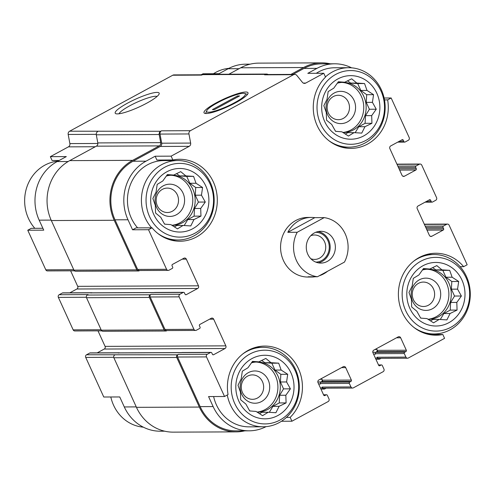 <?xml version="1.0" encoding="UTF-8"?>
<svg xmlns="http://www.w3.org/2000/svg" width="495" height="495" viewBox="0 0 495 495"><rect width="100%" height="100%" fill="white"/><g stroke="black" fill="none" stroke-linecap="round" stroke-linejoin="round"><path stroke-width="0.74" d="M170.905 175.249A25.078 22.968 -90.2 0 1 190.377 189.139A25.078 22.968 -90.2 0 1 171.876 225.281M164.408 223.87A25.078 22.968 89.8 0 0 165.324 224.21M172.013 225.367A25.078 22.968 89.8 0 0 172.322 225.367A25.078 22.968 89.8 0 0 192.772 189.127A25.078 22.968 89.8 0 0 172.105 175.211A25.078 22.968 89.8 0 0 166.283 176.053M341.884 82.424A25.078 22.968 -90.2 0 1 361.35 96.308A25.078 22.968 -90.2 0 1 342.856 132.456M335.387 131.045A25.078 22.968 89.8 0 0 336.297 131.379M342.986 132.542A25.078 22.968 89.8 0 0 343.295 132.542A25.078 22.968 89.8 0 0 363.745 96.302A25.078 22.968 89.8 0 0 343.085 82.38A25.078 22.968 89.8 0 0 337.262 83.228M427.012 269.218A25.078 22.968 -90.2 0 1 446.478 283.109A25.078 22.968 -90.2 0 1 427.983 319.25M420.515 317.839A25.078 22.968 89.8 0 0 421.424 318.18M428.113 319.337A25.078 22.968 89.8 0 0 428.423 319.337A25.078 22.968 89.8 0 0 448.872 283.097A25.078 22.968 89.8 0 0 428.212 269.181A25.078 22.968 89.8 0 0 422.39 270.022M256.033 362.043A25.078 22.968 -90.2 0 1 275.505 375.934A25.078 22.968 -90.2 0 1 257.004 412.075M249.536 410.664A25.078 22.968 89.8 0 0 250.451 411.005M257.14 412.162A25.078 22.968 89.8 0 0 257.45 412.168A25.078 22.968 89.8 0 0 277.899 375.922A25.078 22.968 89.8 0 0 257.233 362.006A25.078 22.968 89.8 0 0 251.411 362.847M137.629 227.867A39.73 36.383 -90.2 0 1 130.315 184.839A39.73 36.383 -90.2 0 1 163.659 160.597L177.631 160.535A39.73 36.383 -90.2 0 1 210.369 182.587A39.73 36.383 -90.2 0 1 177.971 239.995A39.73 36.383 -90.2 0 1 157.899 233.51M152.045 227.805L136.076 227.873L132.561 229.779L128.001 219.774A43.702 40.021 89.8 0 1 145.988 161.184L155.152 156.216L156.896 160.052L172.866 159.984A40.974 37.515 -90.2 0 1 179.623 159.285A40.974 37.515 -90.2 0 1 217.311 200.098A40.974 37.515 -90.2 0 1 179.97 241.232A40.974 37.515 -90.2 0 1 152.045 227.805L148.531 229.711L132.561 229.779M170.41 159.996A40.974 37.515 -90.2 0 1 172.823 160.553M173.163 240.019A40.974 37.515 -90.2 0 1 171.982 240.322M256.769 347.051A40.974 37.515 -90.2 0 1 257.951 347.348M119.66 352.935A0.996 0.91 89.8 0 0 119.153 352.768L90.208 352.892A0.996 0.91 89.8 0 0 89.805 352.997L86.545 354.767L177.556 354.816L178.373 354.371A1.986 1.819 89.8 0 0 177.556 357.037L200.153 406.624L213.128 406.568L208.568 396.563L224.538 396.495L228.053 394.589A40.974 37.515 -90.2 0 1 264.751 346.079A40.974 37.515 -90.2 0 1 299.883 372.209A40.974 37.515 -90.2 0 1 290.169 417.378L291.92 421.22L281.469 421.264M213.128 406.568A43.702 40.021 89.8 0 0 249.14 430.823A43.702 40.021 89.8 0 0 266.056 426.647M242.742 353.993A39.73 36.383 -90.2 0 1 262.758 347.329A39.73 36.383 -90.2 0 1 295.496 369.381A39.73 36.383 -90.2 0 1 263.099 426.789L249.127 426.851A39.73 36.383 -90.2 0 1 213.617 396.545M59.183 160.473L52.099 160.498L50.348 156.661L66.318 156.593L57.16 161.568A43.702 40.021 89.8 0 0 39.173 220.157L51.134 220.102M42.873 228.275L31.272 228.325L27.763 230.231L43.733 230.163L39.173 220.157M164.705 431.188L160.312 431.207A43.702 40.021 89.8 0 1 124.301 406.952L119.741 396.947L103.771 397.015L85.728 357.427L113.72 357.31M155.152 156.216L171.121 156.148L172.866 159.984M290.169 417.378L286.444 417.396M316.268 73.297A39.73 36.383 -90.2 0 1 334.632 67.766L348.61 67.71A39.73 36.383 -90.2 0 1 381.348 89.756A39.73 36.383 -90.2 0 1 348.95 147.17A39.73 36.383 -90.2 0 1 328.878 140.679M344.143 147.188A40.974 37.515 -90.2 0 1 342.961 147.498M351.568 67.827A43.702 40.021 89.8 0 0 334.62 63.793A43.702 40.021 89.8 0 0 316.967 68.36L307.81 73.334L323.779 73.266L305.706 83.08A2.982 2.729 89.8 0 1 302.445 82.38L296.802 75.401A2.982 2.729 89.8 0 0 293.541 74.702L190.414 130.692A2.982 2.729 89.8 0 0 188.954 133.947L190.649 143.074A2.982 2.729 89.8 0 1 189.195 146.334L171.121 156.148M427.748 254.226A40.974 37.515 -90.2 0 1 428.93 254.523M437.054 333.822L435.749 334.527M384.114 98.016L391.161 97.985L387.647 99.897L384.497 99.91M387.647 99.897A40.974 37.515 -90.2 0 1 350.949 148.401A40.974 37.515 -90.2 0 1 315.816 122.271A40.974 37.515 -90.2 0 1 325.531 77.102L323.779 73.266M201.149 74.794L203.006 73.78L218.976 73.712L228.139 68.743L239.054 68.694M376.973 351.685L376.157 352.124A1.986 1.819 89.8 0 0 376.973 349.464L377.382 350.355A0.996 0.91 89.8 0 1 376.973 351.685L405.919 351.561L404.693 352.223A0.996 0.91 89.8 0 0 404.285 353.554L405.906 357.112A1.986 1.819 89.8 0 0 408.35 358.009L444.578 338.339L442.833 334.502A40.974 37.515 -90.2 0 1 436.076 335.195A40.974 37.515 -90.2 0 1 398.388 294.389A40.974 37.515 -90.2 0 1 435.73 253.254A40.974 37.515 -90.2 0 1 463.654 266.675L467.169 264.769L449.126 225.188A1.986 1.819 89.8 0 0 446.688 224.291L443.433 226.06A0.996 0.91 89.8 0 0 443.025 227.391L443.631 228.727A0.996 0.91 89.8 0 1 443.223 230.057L431.826 236.245A1.986 1.819 89.8 0 1 429.382 235.348L417.223 208.667A1.986 1.819 89.8 0 1 418.04 206L429.437 199.813A0.996 0.91 89.8 0 1 430.656 200.258L431.269 201.595A0.996 0.91 89.8 0 0 432.488 202.04L435.742 200.277A1.986 1.819 89.8 0 0 436.559 197.61L421.765 165.144A1.986 1.819 89.8 0 0 419.327 164.247L416.066 166.017A0.996 0.91 89.8 0 0 415.658 167.347L416.27 168.684A0.996 0.91 89.8 0 1 415.862 170.014L404.458 176.201A1.986 1.819 89.8 0 1 402.02 175.31L389.862 148.624A1.986 1.819 89.8 0 1 390.679 145.963L402.076 139.769A0.996 0.91 89.8 0 1 403.295 140.221L403.901 141.551A0.996 0.91 89.8 0 0 405.127 142.003L408.381 140.233A1.986 1.819 89.8 0 0 409.198 137.573L391.161 97.985M463.654 266.675L460.109 266.694M442.833 334.502L429.32 334.558M334.62 63.793L321.645 63.849A43.702 40.021 89.8 0 0 303.992 68.415L292.972 74.398M202.282 74.788L173.974 74.906A2.982 2.729 89.8 0 0 172.767 75.221L69.64 131.206L160.64 131.268L161.469 130.816A2.982 2.729 89.8 0 0 160.009 134.077L161.704 143.197A2.982 2.729 89.8 0 1 160.25 146.458L133.013 161.24A43.702 40.021 89.8 0 0 115.026 219.829L137.629 269.422A1.986 1.819 89.8 0 0 139.262 270.524L168.207 270.4A1.986 1.819 89.8 0 0 169.012 270.19L172.266 268.42A0.996 0.91 89.8 0 0 172.675 267.09L172.068 265.759A0.996 0.91 89.8 0 1 172.477 264.423L183.874 258.235A1.986 1.819 89.8 0 1 186.318 259.132L198.476 285.819A1.986 1.819 89.8 0 1 197.66 288.48L186.262 294.667A0.996 0.91 89.8 0 1 185.043 294.222L184.431 292.885A0.996 0.91 89.8 0 0 183.212 292.44L179.957 294.209A1.986 1.819 89.8 0 0 179.141 296.87L193.935 329.336A1.986 1.819 89.8 0 0 196.373 330.233L199.633 328.463A0.996 0.91 89.8 0 0 200.042 327.133L199.429 325.797A0.996 0.91 89.8 0 1 199.838 324.466L211.241 318.279A1.986 1.819 89.8 0 1 213.679 319.176L225.838 345.857A1.986 1.819 89.8 0 1 225.021 348.523L213.623 354.711A0.996 0.91 89.8 0 1 212.404 354.265L211.798 352.929A0.996 0.91 89.8 0 0 210.573 352.483L207.318 354.247A1.986 1.819 89.8 0 0 206.502 356.914L224.538 396.495M148.531 229.711L166.574 269.299A1.986 1.819 89.8 0 0 168.207 270.4M200.153 406.624A43.702 40.021 89.8 0 0 236.165 430.879L249.14 430.823M291.92 421.22L328.154 401.55A1.986 1.819 89.8 0 0 328.971 398.883L327.35 395.326A0.996 0.91 89.8 0 0 326.131 394.88L324.906 395.542A0.996 0.91 89.8 0 1 323.687 395.097L318.013 382.641A1.986 1.819 89.8 0 1 318.829 379.981L343.258 366.715A1.986 1.819 89.8 0 1 345.696 367.612L351.37 380.067A0.996 0.91 89.8 0 1 350.961 381.397L349.742 382.06A0.996 0.91 89.8 0 0 349.328 383.39L350.955 386.948A1.986 1.819 89.8 0 0 353.393 387.845L383.111 371.708A1.986 1.819 89.8 0 0 383.928 369.047L382.307 365.489A0.996 0.91 89.8 0 0 381.088 365.044L379.863 365.706A0.996 0.91 89.8 0 1 378.644 365.254L372.97 352.805A1.986 1.819 89.8 0 1 373.787 350.138L398.215 336.878A1.986 1.819 89.8 0 1 400.653 337.776L406.327 350.231A0.996 0.91 89.8 0 1 405.919 351.561M315.061 276.767A29.799 27.287 -90.2 0 1 311.572 277.027L307.977 277.039A29.799 27.287 -90.2 0 1 280.566 247.358A29.799 27.287 -90.2 0 1 307.723 217.441L311.318 217.429A29.799 27.287 -90.2 0 1 314.808 217.658L324.194 217.621A29.799 27.287 -90.2 0 1 344.458 262.09L317.456 276.755A29.799 27.287 -90.2 0 1 296.4 260.444A29.799 27.287 -90.2 0 1 297.192 232.279L324.194 217.621M268.067 74.504A2.982 2.729 89.8 0 0 266.626 74.064L203.748 74.337A2.982 2.729 89.8 0 0 202.542 74.646L201.713 75.098L172.767 75.221M330.221 63.812A44.698 40.93 89.8 0 0 321.639 62.859L258.755 63.125A44.698 40.93 89.8 0 0 240.706 67.796L228.863 74.225M97.763 131.534A2.982 2.729 89.8 0 0 96.302 134.795L97.812 142.913A2.982 2.729 89.8 0 1 96.352 146.167L69.727 160.621A44.698 40.93 89.8 0 0 51.331 220.541L73.934 270.134A1.986 1.819 89.8 0 0 75.568 271.235L138.452 270.963A1.986 1.819 89.8 0 0 139.25 270.759L139.689 270.524M92.293 292.898A0.996 0.91 89.8 0 0 91.785 292.731L62.84 292.854A0.996 0.91 89.8 0 0 62.444 292.96L59.183 294.723L88.129 294.599L87.318 295.045A1.986 1.819 89.8 0 0 86.501 297.705L101.296 330.171A1.986 1.819 89.8 0 0 102.929 331.273L165.813 331.007A1.986 1.819 89.8 0 0 166.617 330.796L167.05 330.561M114.679 355.082A1.986 1.819 89.8 0 0 113.862 357.749L136.459 407.336A44.698 40.93 89.8 0 0 173.287 432.141L236.171 431.875A44.698 40.93 89.8 0 0 244.747 430.842M183.614 292.335L154.669 292.458A0.996 0.91 89.8 0 0 154.267 292.564L91.389 292.836A0.996 0.91 89.8 0 1 91.785 292.731M210.975 352.378L182.03 352.502A0.996 0.91 89.8 0 0 181.628 352.607L118.751 352.873A0.996 0.91 89.8 0 1 119.153 352.768M317.833 381.979L321.199 381.961A1.986 1.819 89.8 0 0 322.016 379.3L322.424 380.191A0.996 0.91 89.8 0 1 322.016 381.521L320.797 382.183A0.996 0.91 89.8 0 0 320.383 383.514L320.587 383.959L318.619 383.971M372.791 352.143L375.748 352.347A0.996 0.91 89.8 0 0 375.34 353.678L375.544 354.123L373.577 354.129M294.742 74.392L265.796 74.516A2.982 2.729 89.8 0 0 264.596 74.825L293.541 74.702M127.469 103.189A24.156 4.288 -24.5 0 0 115.873 113.701A24.156 4.288 -24.5 0 0 138.953 107.05A24.156 4.288 -24.5 0 0 159.118 93.994A24.156 4.288 -24.5 0 0 149.768 93.772A24.156 4.288 -24.5 0 0 127.469 103.189M216.296 102.805A24.156 4.288 -24.5 0 0 204.707 113.324A24.156 4.288 -24.5 0 0 227.787 106.666A24.156 4.288 -24.5 0 0 247.952 93.617A24.156 4.288 -24.5 0 0 238.602 93.388A24.156 4.288 -24.5 0 0 216.296 102.805M266.626 74.064A2.982 2.729 89.8 0 0 265.425 74.38L264.596 74.825M70.63 270.815L77.703 286.333L198.476 285.819M69.838 292.823L76.886 289A1.986 1.819 89.8 0 0 77.703 286.333M195.575 330.437L166.629 330.561A1.986 1.819 89.8 0 1 164.99 329.46L150.195 296.994A1.986 1.819 89.8 0 1 151.012 294.333L150.195 294.772A1.986 1.819 89.8 0 0 149.379 297.439L164.173 329.905A1.986 1.819 89.8 0 0 165.813 331.007M97.998 330.858L105.07 346.376L225.838 345.857M97.206 352.867L104.247 349.037A1.986 1.819 89.8 0 0 105.07 346.376M352.589 388.049L323.643 388.173A1.986 1.819 89.8 0 1 322.004 387.071L322.412 387.962A1.986 1.819 89.8 0 0 324.85 388.86L326.125 388.167M407.546 358.213L378.601 358.337A1.986 1.819 89.8 0 1 376.961 357.235L377.369 358.126A1.986 1.819 89.8 0 0 379.807 359.024L381.082 358.331M321.639 62.859A44.698 40.93 89.8 0 0 303.59 67.524L290.912 74.411M160.64 131.268A2.982 2.729 89.8 0 0 159.18 134.522L160.689 142.64A2.982 2.729 89.8 0 1 159.235 145.901L132.611 160.355A44.698 40.93 89.8 0 0 114.215 220.275L136.812 269.862A1.986 1.819 89.8 0 0 138.452 270.963M177.556 354.816A1.986 1.819 89.8 0 0 176.74 357.477L199.343 407.069A44.698 40.93 89.8 0 0 236.171 431.875M154.143 292.632L91.581 292.898A1.491 1.361 89.8 0 0 90.981 293.052M181.51 352.669L118.942 352.941A1.491 1.361 89.8 0 0 118.342 353.096M250.179 64.158L245.786 64.177A43.702 40.021 89.8 0 0 228.139 68.743M69.64 131.206A2.982 2.729 89.8 0 0 68.186 134.467L69.882 143.593L97.862 143.47M50.348 156.661L68.421 146.854A2.982 2.729 89.8 0 0 69.882 143.593M27.763 230.231L45.8 269.812A1.986 1.819 89.8 0 0 47.44 270.913L74.429 270.802M59.183 294.723A1.986 1.819 89.8 0 0 58.367 297.39L73.161 329.856A1.986 1.819 89.8 0 0 74.801 330.957L101.791 330.839M86.545 354.767A1.986 1.819 89.8 0 0 85.728 357.427M157.094 96.426A21.273 3.774 -24.5 0 0 129.801 105.769A21.273 3.774 -24.5 0 0 119.041 113.77M466.117 277.819A36.865 33.753 -90.2 0 1 433.824 331.019A36.865 33.753 -90.2 0 1 407.762 273.84A36.865 33.753 -90.2 0 1 466.117 277.819M461.959 280.083A31.785 29.106 -90.2 0 1 434.109 325.951A31.785 29.106 -90.2 0 1 411.642 276.649A31.785 29.106 -90.2 0 1 461.959 280.083M413.721 261.162A39.73 36.383 -90.2 0 1 433.738 254.504A39.73 36.383 -90.2 0 1 466.476 276.55A39.73 36.383 -90.2 0 1 434.078 333.964A39.73 36.383 -90.2 0 1 414.006 327.473M450.079 313.508L457.064 310.087L456.811 302.42L461.383 296.016L457.559 289.142L458.686 281.469L452.133 277.225L449.683 270.338L441.973 269.862L436.8 265.611L429.815 269.033L423.479 268.55L418.906 274.954L413.294 278.369L412.174 286.042L408.975 292.44L411.425 299.327L411.679 306.987L416.852 311.244L420.676 318.118L427.012 318.601L433.564 322.845L439.17 319.43L446.88 319.906L450.079 313.508L443.904 313.533L450.203 310.118L457.064 310.087M439.152 287.088A16.143 14.782 -90.2 0 1 425.013 310.377A16.143 14.782 -90.2 0 1 413.603 285.343A16.143 14.782 -90.2 0 1 439.152 287.088M433.447 288.845A12.208 11.181 -90.2 0 1 423.491 306.492A12.208 11.181 -90.2 0 1 412.261 294.327A12.208 11.181 -90.2 0 1 423.392 282.07A12.208 11.181 -90.2 0 1 433.447 288.845M380.989 91.024A36.865 33.753 -90.2 0 1 348.697 144.224A36.865 33.753 -90.2 0 1 322.635 87.046A36.865 33.753 -90.2 0 1 380.989 91.024M376.831 93.283A31.785 29.106 -90.2 0 1 348.981 139.151A31.785 29.106 -90.2 0 1 326.514 89.855A31.785 29.106 -90.2 0 1 376.831 93.283M325.45 76.929A39.73 36.383 -90.2 0 1 348.61 67.71M364.951 126.714L371.937 123.292L371.683 115.626L376.256 109.222L372.432 102.341L373.558 94.675L367.005 90.424L364.555 83.544L356.846 83.067L351.673 78.816L344.687 82.238L338.351 81.755L333.779 88.159L328.166 91.575L327.046 99.248L323.848 105.645L326.298 112.526L326.552 120.192L331.724 124.443L335.548 131.324L341.884 131.806L348.437 136.051L354.043 132.635L361.752 133.112L364.951 126.714L358.776 126.739L365.075 123.317L371.937 123.292M354.024 100.287A16.143 14.782 -90.2 0 1 339.886 123.583A16.143 14.782 -90.2 0 1 328.476 98.548A16.143 14.782 -90.2 0 1 354.024 100.287M348.319 102.05A12.208 11.181 -90.2 0 1 338.363 119.691A12.208 11.181 -90.2 0 1 327.133 107.533A12.208 11.181 -90.2 0 1 338.264 95.275A12.208 11.181 -90.2 0 1 348.319 102.05M213.463 73.736A39.73 36.383 -90.2 0 1 228.869 68.353M295.144 370.65A36.865 33.753 -90.2 0 1 262.845 423.844A36.865 33.753 -90.2 0 1 236.789 366.665A36.865 33.753 -90.2 0 1 295.144 370.65M290.98 372.908A31.785 29.106 -90.2 0 1 263.13 418.776A31.785 29.106 -90.2 0 1 240.663 369.474A31.785 29.106 -90.2 0 1 290.98 372.908M263.099 426.789A39.73 36.383 -90.2 0 1 227.285 395.004M210.016 183.849A36.865 33.753 -90.2 0 1 177.717 237.049A36.865 33.753 -90.2 0 1 151.662 179.871A36.865 33.753 -90.2 0 1 210.016 183.849M205.852 186.114A31.785 29.106 -90.2 0 1 178.002 231.982A31.785 29.106 -90.2 0 1 155.535 182.68A31.785 29.106 -90.2 0 1 205.852 186.114M151.6 227.811A39.73 36.383 -90.2 0 1 144.286 184.777A39.73 36.383 -90.2 0 1 177.631 160.535M143.358 427.173A39.73 36.383 -90.2 0 1 110.812 396.984M34.823 228.306A39.73 36.383 -90.2 0 1 26.959 186.788A39.73 36.383 -90.2 0 1 57.872 161.178M279.1 406.333L286.091 402.911L285.832 395.245L290.41 388.841L286.586 381.967L287.706 374.294L281.154 370.05L278.704 363.163L270.994 362.693L265.821 358.436L258.836 361.857L252.5 361.381L247.927 367.785L242.315 371.2L241.195 378.867L237.996 385.265L240.446 392.151L240.7 399.818L245.873 404.068L249.697 410.943L256.033 411.425L262.585 415.676L268.197 412.255L275.907 412.731L279.1 406.333L272.924 406.364L279.223 402.942L286.091 402.911M268.172 379.913A16.143 14.782 -90.2 0 1 254.034 403.202A16.143 14.782 -90.2 0 1 242.624 378.168A16.143 14.782 -90.2 0 1 268.172 379.913M262.474 381.67A12.208 11.181 -90.2 0 1 252.518 399.317A12.208 11.181 -90.2 0 1 241.282 387.152A12.208 11.181 -90.2 0 1 252.413 374.894A12.208 11.181 -90.2 0 1 262.474 381.67M193.972 219.539L200.964 216.117L200.704 208.451L205.283 202.047L201.459 195.172L202.579 187.5L196.026 183.255L193.576 176.369L185.866 175.892L180.694 171.641L173.708 175.063L167.372 174.58L162.799 180.984L157.187 184.4L156.067 192.072L152.868 198.47L155.319 205.357L155.572 213.023L160.745 217.274L164.569 224.148L170.905 224.631L177.458 228.876L183.07 225.46L190.779 225.937L193.972 219.539L187.797 219.563L194.096 216.148L200.964 216.117M183.045 193.118A16.143 14.782 -90.2 0 1 168.906 216.408A16.143 14.782 -90.2 0 1 157.497 191.373A16.143 14.782 -90.2 0 1 183.045 193.118M177.346 194.875A12.208 11.181 -90.2 0 1 167.39 212.522A12.208 11.181 -90.2 0 1 156.154 200.357A12.208 11.181 -90.2 0 1 167.285 188.1A12.208 11.181 -90.2 0 1 177.346 194.875M279.223 402.942L279.656 395.276L283.542 388.872L280.411 381.992L280.844 374.325L287.706 374.294M280.411 381.992L286.586 381.967M280.844 374.325L274.979 370.074L281.154 370.05M274.979 370.074L271.842 363.194L278.704 363.163M271.842 363.194L264.819 362.717L270.994 362.693M264.819 362.717L261.682 360.44M252.147 361.851L258.836 361.857M259.454 413.678L262.022 412.286L268.197 412.255M269.305 412.329L272.924 406.364M279.656 395.276L285.832 395.245M283.542 388.872L290.41 388.841M450.203 310.118L450.636 302.445L454.521 296.047L451.384 289.167L451.817 281.5L458.686 281.469M451.384 289.167L457.559 289.142M451.817 281.5L445.958 277.25L452.133 277.225M445.958 277.25L442.821 270.369L449.683 270.338M442.821 270.369L435.798 269.886L441.973 269.862M435.798 269.886L432.655 267.616M423.126 269.026L429.815 269.033M430.427 320.853L432.995 319.454L439.17 319.43M440.284 319.498L443.904 313.533M450.636 302.445L456.811 302.42M454.521 296.047L461.383 296.016M365.075 123.317L365.508 115.651L369.394 109.253L366.257 102.372L366.69 94.7L373.558 94.675M366.257 102.372L372.432 102.341M366.69 94.7L360.83 90.455L367.005 90.424M360.83 90.455L357.693 83.575L364.555 83.544M357.693 83.575L350.67 83.092L356.846 83.067M350.67 83.092L347.527 80.815M337.998 82.232L344.687 82.238M345.3 134.052L347.867 132.66L354.043 132.635M355.156 132.703L358.776 126.739M365.508 115.651L371.683 115.626M369.394 109.253L376.256 109.222M194.096 216.148L194.529 208.482L198.415 202.078L195.284 195.197L195.717 187.531L202.579 187.5M195.284 195.197L201.459 195.172M195.717 187.531L189.851 183.28L196.026 183.255M189.851 183.28L186.714 176.399L193.576 176.369M186.714 176.399L179.691 175.923L185.866 175.892M179.691 175.923L176.554 173.646M167.019 175.057L173.708 175.063M174.327 226.883L176.894 225.491L183.07 225.46M184.177 225.534L187.797 219.563M194.529 208.482L200.704 208.451M198.415 202.078L205.283 202.047M314.337 232.953A15.889 14.553 -90.2 0 1 320.76 231.295A15.889 14.553 -90.2 0 1 335.375 247.123A15.889 14.553 -90.2 0 1 320.896 263.08A15.889 14.553 -90.2 0 1 306.665 250.847A15.889 14.553 -90.2 0 1 314.337 232.953M297.192 232.279L287.805 232.316A29.799 27.287 -90.2 0 1 311.318 217.429M327.616 271.235A29.799 27.287 -90.2 0 1 319.232 275.789M311.572 277.027A29.799 27.287 -90.2 0 1 308.076 276.792L317.456 276.755M287.805 232.316L314.808 217.658M318.161 231.561A15.889 14.553 -90.2 0 1 330.19 247.147A15.889 14.553 -90.2 0 1 318.297 262.833M315.699 232.31A14.899 13.643 -90.2 0 1 329.28 247.147A14.899 13.643 -90.2 0 1 315.822 262.109M310.724 235.738A12.208 11.181 -90.2 0 1 314.504 235.001A12.208 11.181 -90.2 0 1 325.735 247.166A12.208 11.181 -90.2 0 1 314.603 259.423A12.208 11.181 -90.2 0 1 310.823 258.718M232.328 103.9L236.653 101.555A21.273 3.774 -24.5 0 0 244.765 93.468A21.273 3.774 -24.5 0 0 219.681 101.63L215.362 103.975A21.273 3.774 -24.5 0 0 206.687 110.824A21.273 3.774 -24.5 0 0 232.328 103.9L230.484 105.398M237.631 95.919L239.623 95.912L214.385 109.612L212.392 109.624L237.631 95.919L238.052 96.766M236.653 101.555L239.116 100.794M303.992 68.415L316.967 68.36M303.299 83.086L305.706 83.08M160.25 146.458L189.195 146.334M133.013 161.24L145.988 161.184M115.026 219.829L128.001 219.774M137.629 269.422L166.574 269.299M177.556 357.037L206.502 356.914M202.542 74.646L265.425 74.38M161.469 130.816L190.414 130.692M160.009 134.077L188.954 133.947M161.704 143.197L190.649 143.074M182.197 259.151L186.318 259.132M76.886 289L197.66 288.48M185.458 294.673L186.262 294.667M154.267 292.564L183.212 292.44M62.444 292.96L91.389 292.836M87.318 295.045L150.195 294.772M151.012 294.333L179.957 294.209M150.195 296.994L179.141 296.87M164.99 329.46L193.935 329.336M209.558 319.188L213.679 319.176M104.247 349.037L225.021 348.523M212.819 354.711L213.623 354.711M181.628 352.607L210.573 352.483M89.805 352.997L118.751 352.873M178.373 354.371L207.318 354.247M323.594 394.892L326.131 394.88M324.101 395.548L324.906 395.542M341.575 367.63L345.696 367.612M320.067 379.306L322.016 379.3M322.424 380.191L351.37 380.067M322.016 381.521L350.961 381.397M320.797 382.183L349.742 382.06M320.383 383.514L349.328 383.39M320.438 387.969L322.412 387.962M322.004 387.071L350.955 386.948M378.551 365.05L381.088 365.044M379.059 365.706L379.863 365.706M396.532 337.794L400.653 337.776M375.018 349.47L376.973 349.464M377.382 350.355L406.327 350.231M375.748 352.347L404.693 352.223M375.34 353.678L404.285 353.554M375.396 358.132L377.369 358.126M376.961 357.235L405.906 357.112M424.388 224.39L446.688 224.291M425.186 226.141L443.433 226.06M425.793 227.465L443.025 227.391M426.399 228.801L443.631 228.727M427.006 230.126L443.223 230.057M430.217 236.251L431.826 236.245M428.596 200.271L430.656 200.258M426.115 201.62L431.269 201.595M397.027 164.346L419.327 164.247M397.825 166.097L416.066 166.017M398.425 167.421L415.658 167.347M399.038 168.758L416.27 168.684M399.638 170.082L415.862 170.014M402.856 176.214L404.458 176.201M401.235 140.227L403.295 140.221M398.753 141.576L403.901 141.551M240.706 67.796L303.59 67.524M96.302 134.795L159.18 134.522M97.812 142.913L160.689 142.64M96.352 146.167L159.235 145.901M69.727 160.621L132.611 160.355M51.331 220.541L114.215 220.275M73.934 270.134L136.812 269.862M86.501 297.705L149.379 297.439M101.296 330.171L164.173 329.905M113.862 357.749L176.74 357.477M136.459 407.336L199.343 407.069M68.186 134.467L96.253 134.349M68.421 146.854L95.306 146.737M57.16 161.568L68.162 161.519M45.8 269.812L73.73 269.695M58.367 297.39L86.353 297.266M73.161 329.856L101.098 329.738M124.301 406.952L136.261 406.902M323.551 394.787L326.527 394.775M378.502 364.951L381.484 364.939M424.295 224.185L447.492 224.087M425.087 202.177L432.086 202.146M396.934 164.142L420.125 164.043M397.726 142.133L404.724 142.108M320.946 389.076L324.052 389.064M375.903 359.24L379.009 359.228M433.738 254.504L426.566 254.535M434.078 333.964L426.907 333.995M348.95 147.17L341.779 147.201M262.758 347.329L255.587 347.36M177.971 239.995L170.8 240.026M206.687 110.824L205.635 113.497M244.765 93.468L247.469 94.434"/></g></svg>
